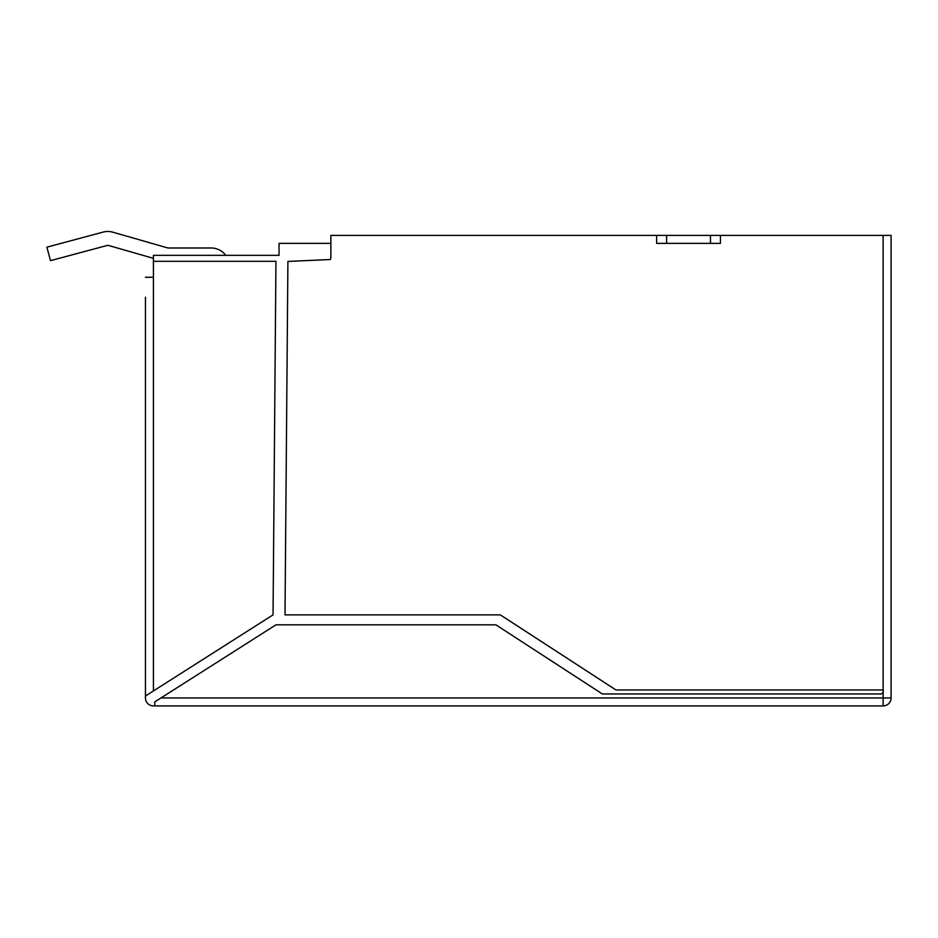 <?xml version="1.0" encoding="UTF-8"?>
<svg xmlns="http://www.w3.org/2000/svg" width="938" height="938" viewBox="0 0 938 938"><rect width="100%" height="100%" fill="white"/><g stroke="black" fill="none" stroke-linecap="round" stroke-linejoin="round"><path stroke-width="1.41" d="M154.735 705.915L883.127 705.915A7.973 7.973 0 0 0 891.1 697.942L883.127 697.942L883.127 705.915A7.973 7.973 0 0 0 891.1 697.942L891.1 235.391L330.868 235.391L330.868 257.329A4.01 4.01 0 0 1 330.199 259.533L287.907 261.421L285.011 614.871L500.329 614.871L615.961 689.969L883.127 689.969L883.127 691.916A3.224 3.224 0 0 1 881.134 693.956L602.337 693.956L495.921 624.837L275.948 624.837L154.735 701.929L161.019 697.942L154.735 701.929L154.735 705.915L153.422 705.915A7.973 7.973 0 0 1 145.449 697.942L145.449 297.205M330.868 243.364L279.032 243.364L279.032 255.335L153.422 255.335L153.422 277.261L145.449 277.261M153.422 690.943L153.422 261.315L275.948 261.315L273.052 614.871L145.449 696.019M883.291 690.966A3.224 3.224 0 0 1 883.127 691.916L883.127 697.942L161.019 697.942M883.127 235.391L883.127 689.969A3.154 3.154 0 0 1 883.279 690.696M656.635 235.391L656.635 243.364L656.635 235.391L656.635 243.364L720.443 243.364L720.443 235.391M168.512 247.995A3.987 3.987 0 0 1 167.41 247.843L112.771 232.167L167.41 247.843A3.987 3.987 0 0 0 168.512 247.995A3.987 3.987 0 0 1 167.41 247.843L112.771 232.167L167.41 247.843A3.987 3.987 0 0 0 168.512 247.995A3.987 3.987 0 0 1 167.41 247.843L112.771 232.167L167.41 247.843A3.987 3.987 0 0 0 168.512 247.995A3.987 3.987 0 0 1 167.41 247.843L112.771 232.167L167.41 247.843A3.987 3.987 0 0 0 168.512 247.995L211.238 247.995A17.951 17.951 0 0 1 225.718 255.335M108.925 245.592L153.422 258.349L108.925 245.592A3.987 3.987 0 0 0 106.791 245.568A3.987 3.987 0 0 1 108.925 245.592A3.987 3.987 0 0 0 106.791 245.568A3.987 3.987 0 0 1 108.925 245.592A3.987 3.987 0 0 0 106.791 245.568A3.987 3.987 0 0 1 108.925 245.592A3.987 3.987 0 0 0 106.791 245.568L50.511 260.647L46.9 247.163L103.18 232.085A17.939 17.939 0 0 1 112.771 232.167M710.465 235.391L710.465 243.364M666.601 235.391L666.601 243.364"/></g></svg>
